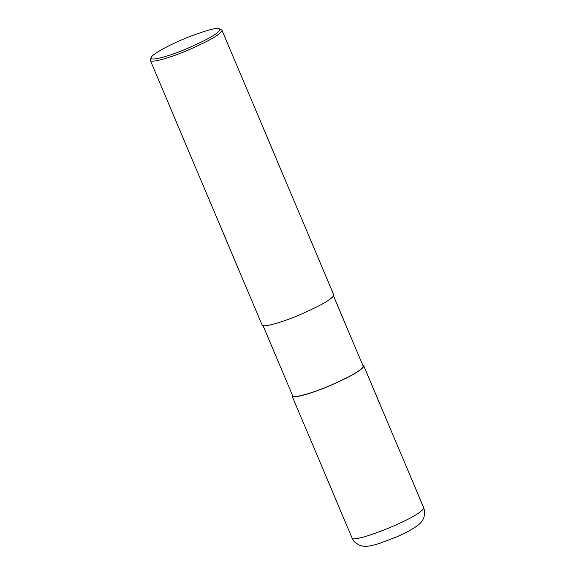 <?xml version="1.0" encoding="UTF-8"?>
<svg xmlns="http://www.w3.org/2000/svg" width="575" height="575" viewBox="0 0 575 575"><rect width="100%" height="100%" fill="white"/><g stroke="black" fill="none" stroke-linecap="round" stroke-linejoin="round"><path stroke-width="0.86" d="M362.717 365.053L363.688 365.693C363.896 366.598 362.94 367.856 360.834 369.466C356.838 372.945 346.567 378.343 330.014 385.667C314.108 392.545 293.042 399.043 292.057 395.945L292.28 394.809M333.493 295.866L363.091 365.944C363.292 366.836 362.358 368.072 360.281 369.653C356.356 373.074 346.251 378.379 329.978 385.581C314.338 392.344 293.624 398.741 292.653 395.693L263.055 325.623M219.219 28.75L221.928 30.101L333.716 294.731C333.917 295.636 332.968 296.894 330.855 298.504C326.859 301.983 316.588 307.381 300.042 314.705C284.136 321.583 263.062 328.081 262.085 324.983L150.305 60.361L151.225 57.471C152.159 53.985 171.918 43.47 188.981 36.836C206.784 30.152 216.861 27.456 219.219 28.75C220.448 29.497 219.736 30.87 217.077 32.876C213.059 36.376 202.601 41.81 185.703 49.163C169.467 56.07 149.097 61.877 151.225 57.471M221.928 30.101C222.137 31.007 221.181 32.265 219.075 33.882C215.079 37.353 204.808 42.751 188.255 50.075C172.349 56.954 151.282 63.458 150.305 60.361M363.688 365.693L423.638 507.61C423.94 508.386 422.992 509.651 420.785 511.391C408.322 522.035 351.993 543.727 352.008 537.869L292.057 395.945M352.008 537.869C353.575 540.263 352.655 541.42 359.476 545.179C364.809 547.242 369.021 546.466 379.191 543.533L396.441 536.985C405.526 533.068 412.656 529.187 417.817 525.356C420.684 523.142 422.639 520.713 423.674 518.061C425.68 511.053 424.321 510.291 423.638 507.61"/></g></svg>
